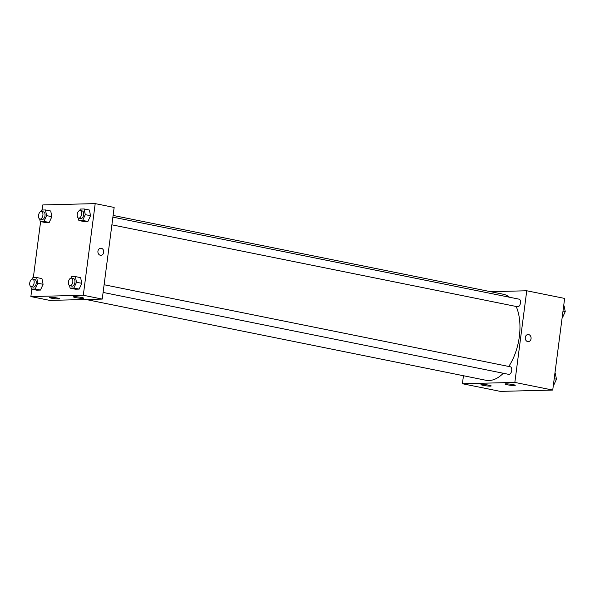 <?xml version="1.0" encoding="UTF-8"?>
<svg xmlns="http://www.w3.org/2000/svg" width="595" height="595" viewBox="0 0 595 595"><rect width="100%" height="100%" fill="white"/><g stroke="black" fill="none" stroke-linecap="round" stroke-linejoin="round"><path stroke-width="0.89" d="M490.592 291.684L526.746 290.769L564.64 298.422L552.733 390.067L500.306 391.384L462.412 383.73L463.453 375.728M528.248 341.627A3.548 2.93 88.6 0 0 531.09 338.339A3.548 2.93 88.6 0 0 528.62 334.576A3.548 2.93 -91.4 0 1 531.09 338.339A3.548 2.93 -91.4 0 1 528.256 341.627A3.548 2.93 -91.4 0 1 525.236 338.153A3.548 2.93 -91.4 0 1 528.077 334.531A3.548 2.93 -91.4 0 1 528.62 334.576A3.548 2.93 88.6 0 0 528.07 334.531M526.746 290.769L514.846 382.414L552.733 390.067M505.906 383.835A5.162 0.543 7.4 0 1 511.678 384.363A5.162 0.543 7.4 0 1 515.233 385.344A5.162 0.543 7.4 0 1 510.049 385.218A5.162 0.543 7.4 0 1 504.999 384.02A5.162 0.543 7.4 0 1 505.906 383.835M481.876 384.437A5.162 0.543 7.4 0 1 487.647 384.965A5.162 0.543 7.4 0 1 491.202 385.954A5.162 0.543 7.4 0 1 486.018 385.82A5.162 0.543 7.4 0 1 480.968 384.623A5.162 0.543 7.4 0 1 481.876 384.437M514.846 382.414L462.412 383.73M103.106 292.435L508.762 374.367A3.875 2.149 -78.6 0 0 511.633 370.997A3.875 2.149 -78.6 0 0 510.294 366.773L104.11 284.737M111.89 224.828L517.546 306.752A3.875 2.149 -78.6 0 0 520.417 303.383A3.875 2.149 -78.6 0 0 519.078 299.166L112.886 217.13M85.97 299.493L485.892 380.264A43.881 24.335 -78.6 0 0 503.296 373.258M508.755 366.461A43.881 24.335 -78.6 0 0 516.177 306.477M509.498 297.232A43.881 24.335 -78.6 0 0 503.266 294.242L113.11 215.442M49.816 300.401L102.243 299.084L83.3 295.254L30.866 296.578L49.816 300.401M42.111 210.028L42.773 204.933L95.2 203.616L114.151 207.439L102.243 299.084M81.485 297.455A5.162 0.543 7.4 0 1 83.694 298.192A5.162 0.543 7.4 0 1 78.503 298.065A5.162 0.543 7.4 0 1 73.453 296.86A5.162 0.543 7.4 0 1 74.36 296.674A5.162 0.543 7.4 0 1 81.485 297.455M51.631 298.207A5.162 0.543 7.4 0 1 49.422 297.47A5.162 0.543 7.4 0 1 50.33 297.284A5.162 0.543 7.4 0 1 56.101 297.812A5.162 0.543 7.4 0 1 59.664 298.794A5.162 0.543 7.4 0 1 56.889 298.913A5.162 0.543 7.4 0 1 51.631 298.207M51.869 216.684L50.716 211.002L51.869 216.684L49.229 222.456L51.869 216.684L46.603 215.621L43.971 221.392L40.185 221.489L39.679 218.997M45.451 222.552L49.229 222.456L45.451 222.552L40.185 221.489M90.552 215.71L89.399 210.028L90.552 215.71L87.911 221.481L90.552 215.71L85.286 214.646L82.653 220.425L78.867 220.514L78.362 218.023M84.133 221.578L87.911 221.481L84.133 221.578L78.867 220.514M81.768 283.317L80.623 277.642L81.768 283.317L79.135 289.096L81.768 283.317L76.51 282.253L73.869 288.032L70.084 288.129L69.585 285.63M75.349 289.192L79.135 289.096L75.349 289.192L70.084 288.129M30.866 296.578L31.825 289.185M33.327 277.634L40.609 221.578M95.2 203.616L83.3 295.254M43.085 284.291L41.94 278.616L43.085 284.291L40.453 290.07L43.085 284.291L37.827 283.227L35.187 289.006L31.401 289.103L30.903 286.604M36.667 290.167L40.453 290.07L36.667 290.167L31.401 289.103M100.919 255.322A3.548 2.93 88.6 0 0 103.723 252.362A3.548 2.93 -91.4 0 1 100.919 255.322A3.548 2.93 -91.4 0 1 97.9 251.849A3.548 2.93 -91.4 0 1 100.741 248.227A3.548 2.93 -91.4 0 1 103.723 252.362A3.548 2.93 88.6 0 0 100.741 248.227M41.01 211.493L41.672 210.035L45.458 209.938L46.603 215.621M39.947 219.086L42.052 219.51A3.875 2.149 -78.6 0 0 44.922 216.141A3.875 2.149 -78.6 0 0 43.584 211.917L41.479 211.493A3.875 2.149 -78.6 0 0 38.534 215.345A3.875 2.149 -78.6 0 0 39.947 219.086A3.875 2.149 -78.6 0 0 42.818 215.717A3.875 2.149 -78.6 0 0 41.479 211.493M43.971 221.392L49.229 222.456M45.458 209.938L50.716 211.002M79.693 210.518L80.355 209.061L84.14 208.964L85.286 214.646M78.629 218.112L80.734 218.536A3.875 2.149 -78.6 0 0 83.605 215.167A3.875 2.149 -78.6 0 0 82.274 210.95L80.161 210.518A3.875 2.149 -78.6 0 0 77.216 214.371A3.875 2.149 -78.6 0 0 78.629 218.112A3.875 2.149 -78.6 0 0 81.5 214.743A3.875 2.149 -78.6 0 0 80.161 210.518M82.653 220.425L87.911 221.481M84.14 208.964L89.399 210.028M32.227 279.1L32.889 277.642L36.674 277.553L37.827 283.227M31.171 286.693L33.275 287.117A3.875 2.149 -78.6 0 0 36.146 283.748A3.875 2.149 -78.6 0 0 34.807 279.531L32.703 279.107A3.875 2.149 -78.6 0 0 29.75 282.952A3.875 2.149 -78.6 0 0 31.171 286.693A3.875 2.149 -78.6 0 0 34.041 283.324A3.875 2.149 -78.6 0 0 32.703 279.107M35.187 289.006L40.453 290.07M36.674 277.553L41.94 278.616M70.909 278.133L71.571 276.675L75.357 276.578L76.51 282.253M69.853 285.719L71.958 286.143A3.875 2.149 -78.6 0 0 74.829 282.774A3.875 2.149 -78.6 0 0 73.49 278.557L71.385 278.133A3.875 2.149 -78.6 0 0 68.432 281.978A3.875 2.149 -78.6 0 0 69.853 285.719A3.875 2.149 -78.6 0 0 72.724 282.35A3.875 2.149 -78.6 0 0 71.385 278.133M73.869 288.032L79.135 289.096M75.357 276.578L80.623 277.642M563.681 305.815L564.105 305.897L565.25 311.579L562.617 317.358L562.178 317.366M562.989 311.125L565.25 311.579M562.193 317.269L562.617 317.358M554.897 373.422L555.321 373.511L556.466 379.186L553.833 384.965L553.395 384.972M554.205 378.732L556.466 379.186M553.41 384.876L553.833 384.965"/></g></svg>
